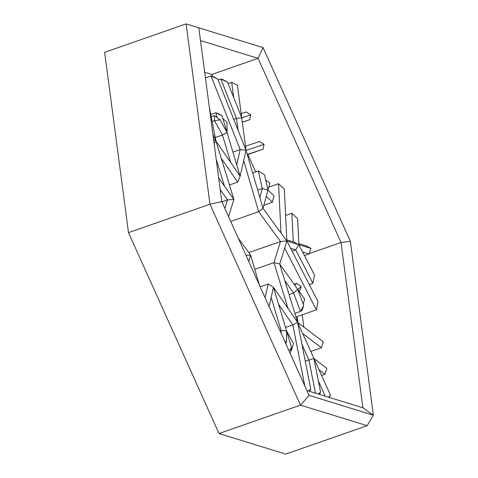 <?xml version="1.0" encoding="UTF-8"?>
<svg xmlns="http://www.w3.org/2000/svg" width="478" height="478" viewBox="0 0 478 478"><rect width="100%" height="100%" fill="white"/><g stroke="black" fill="none" stroke-linecap="round" stroke-linejoin="round"><path stroke-width="0.72" d="M297.919 322.536L297.131 316.567L316.394 309.846L284.667 248.1M302.221 314.793L303.841 327.03M204.692 72.268L211.82 74.466L212.734 76.504M247.885 154.519L255.73 171.925M205.438 77.92L211.019 75.972L213.582 76.761L217.783 79.127L211.019 75.972L240.219 149.566L236.724 164.767M218.105 79.946L220.824 78.995L223.381 79.784L227.588 82.156L220.824 78.995L236.455 118.389L238.002 130.088M228.149 83.578L231.687 82.347L237.423 85.192L231.687 82.347L233.694 97.554M242.328 122.266L249.707 119.691L242.31 122.141M247.317 154.717L263.019 149.238L247.246 154.472M268.744 187.149L278.555 183.725L281.01 232.965M285.599 215.459L291.867 213.272L293.295 241.892L286.818 239.896M304.468 255.527L308.997 253.943L302.646 251.984M309.278 284.583L312.887 283.323L295.679 249.833L290.618 248.273M310.754 351.444L321.407 347.727L302.688 333.53M321.557 375.421L324.915 374.25L319.017 369.781M285.671 454.1L219.014 433.534L128.504 232.637L104.646 52.311L186.115 23.9L263.079 47.627L350.35 241.33L373.354 415.203L367.14 425.689L285.671 454.1M224.881 208.474L227.546 199.888L220.215 189.563M221.9 201.859L227.546 199.888L233.885 199.41L218.679 177.983M224.451 186.109L216.199 159.252M230.665 162.383L222.461 135.047L214.538 120.677L214.556 115.586L220.095 119.859L214.538 120.677L212.136 121.514M215.285 137.55L222.461 135.047L227.026 132.43L222.031 115.784L215.781 112.784L218.189 113.525L222.031 115.784M211.198 116.757L214.556 115.586M217.245 117.66L215.781 112.784L210.762 114.535M232.929 152.112L240.219 149.566L246.045 150.367L237.423 85.192M233.736 119.333L236.455 118.389L241.743 117.833L227.588 82.156M241.187 113.65L246.23 111.977L250.783 114.834L241.743 117.833M245.495 146.184L259.542 141.524L264.095 144.386L246.045 150.367L217.783 79.127M259.865 197.534L262.285 188.511L258.353 171.01L252.671 172.988M257.69 190.113L262.285 188.511L267.955 190.101L269.819 183.128L265.654 179.865M263.904 205.217L272.43 202.248L266.258 196.428M298.846 243.607L306.613 246.003L310.963 248.417L308.997 253.943M292.07 251.093L295.679 249.833L298.899 244.694L310.963 248.417M295.99 316.962L297.131 316.567M294.657 285.037L296.766 283.382L294.131 284.302M303.261 304.229L304.6 299.049L297.74 289.381L301.23 286.639L299.288 291.562M294.884 313.371L300.477 311.423L303.721 305.478L302.186 310.085L300.477 311.423L293.635 293.02L284.828 280.604M289.124 294.597L293.635 293.02L297.74 289.381L279.726 264.005L286.872 240.984L298.899 244.694L297.609 218.769L291.867 213.272M325.261 396.184L318.336 380.823M315.444 393.155L308.908 359.886L302.006 344.572M305.263 361.153L313.962 358.566L326.833 368.323L324.915 374.25M304.797 385.848L292.823 324.903L278.566 304.229M285.533 327.448L292.823 324.903L297.633 322.321L323.319 341.8L321.407 347.727M290.797 350.709L291.353 350.511L291.006 349.884M281.034 333.106L281.046 330.31L271.169 297.394M279.947 330.692L281.046 330.31L286.591 330.985L293.522 343.557L291.353 350.511M229.458 184.974L237.674 182.112L221.272 158.332M230.725 221.445L258.676 211.7L243.696 160.584M248.811 252.599L280.502 241.551L258.676 211.7L263.049 208.408L267.955 190.101L264.513 174.793L258.353 171.01M254.762 269.335L273.954 262.643L280.502 241.551L286.872 240.984L284.296 189.222L278.555 183.725M287.983 308.322L273.954 262.643L279.726 264.005L297.633 322.321L330.352 394.936L329.444 397.475M260.169 286.8L268.236 283.992L265.087 297.704M328.804 397.278L330.352 394.936M312.887 283.323L314.488 275.029L298.899 244.694L293.295 241.892M319.674 394.464L320.517 391.9L313.962 358.566M318.497 394.099L320.517 391.9M249.707 119.691L250.783 114.834M301.23 286.639L296.766 283.382M303.721 305.478L297.74 289.381M290.134 353.296L291.586 347.631L273.488 287.302L297.633 322.321L310.712 388.871L309.875 391.44M289.041 350.882L291.586 347.631M272.43 202.248L273.972 195.777L267.955 190.101M316.394 309.846L317.995 301.552L286.872 240.984L263.049 208.408L246.045 150.367L240.129 176.113L227.026 132.43L220.095 119.859M308.698 391.076L310.712 388.871M285.832 343.748L286.561 341.406L286.591 330.985M284.882 341.65L286.561 341.406M222.945 118.837L227.056 122.01L227.026 132.43M263.019 149.238L264.095 144.386M209.298 107.09L215.978 141.094L212.895 134.234M269.066 306.541L273.488 287.302L268.236 283.992M248.805 261.58L250.568 255.007L259.345 284.96M237.674 182.112L240.129 176.113L215.978 141.094L213.558 139.253M246.068 255.497L250.568 255.007L238.271 238.193M228.55 216.612L233.885 199.41L215.978 141.094L214.072 143.143M367.14 425.689L300.489 405.123L209.973 204.226L128.504 232.637M306.9 390.52L362.898 407.8L373.354 415.203L309.087 395.372L221.816 201.668L209.973 204.226L186.115 23.9M309.087 395.372L300.489 405.123L219.014 433.534M362.898 407.8L341.029 242.495L309.111 253.627M350.35 241.33L341.029 242.495L258.054 58.346L211.82 74.466M263.079 47.627L258.054 58.346L200.503 40.582M221.816 201.668L198.812 27.796"/></g></svg>
